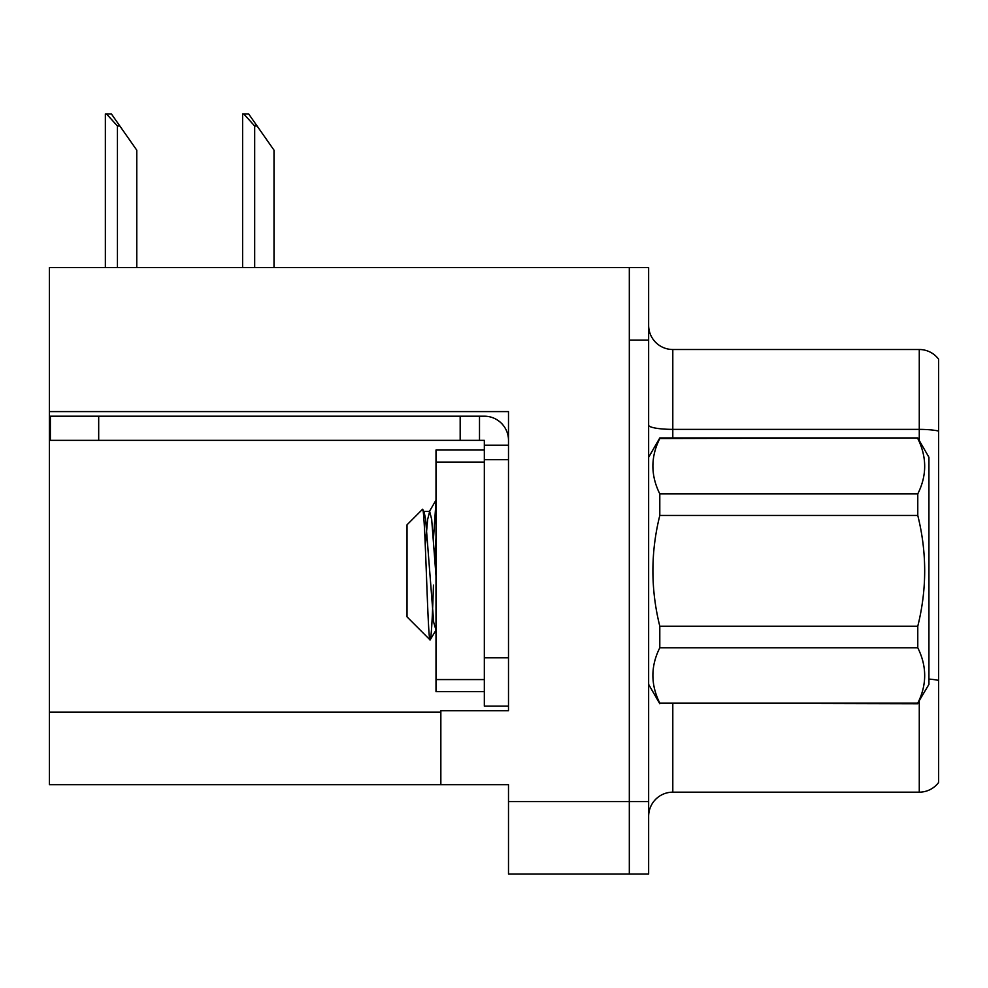 <?xml version="1.0" encoding="UTF-8"?>
<svg xmlns="http://www.w3.org/2000/svg" width="988" height="988" viewBox="0 0 988 988"><rect width="100%" height="100%" fill="white"/><g stroke="black" fill="none" stroke-linecap="round" stroke-linejoin="round"><path stroke-width="1.48" d="M508.499 459.692L508.499 657.823L484.33 657.823L484.33 706.148L508.499 706.148L508.499 657.823L508.499 710.743L440.846 710.743L440.846 784.682L49.4 784.682L49.4 411.601L508.499 411.601L508.499 459.692L484.33 459.692L484.33 440.364L460.173 440.364L460.173 416.195L484.33 416.195A24.169 24.169 0 0 1 508.499 440.376M440.846 784.682L508.499 784.682L508.499 874.084L629.319 874.084L629.319 801.601L629.319 874.084L648.647 874.084L648.647 801.601L629.319 801.601L629.319 267.587L49.4 267.587L49.4 411.601M648.647 816.335A24.169 24.169 0 0 1 672.803 792.166L919.272 792.166L919.272 701.147M629.319 267.587L648.647 267.587L648.647 340.082L629.319 340.082L629.319 801.601L508.499 801.601M938.6 359.175A24.169 24.169 0 0 0 919.272 349.505A24.169 24.169 0 0 1 938.6 359.175L938.6 782.508A24.169 24.169 0 0 1 919.272 792.166M648.647 340.082L648.647 801.601M938.6 431.052L938.6 432.732L938.6 431.052A24.169 4.199 180 0 0 919.272 429.372L919.272 349.505L672.803 349.505A24.169 24.169 0 0 1 648.647 325.336A24.169 24.169 0 0 0 672.803 349.505L672.803 437.943M243.727 113.916L248.63 113.916L257.09 125.995L254.682 125.995L243.727 113.916L242.603 113.916L242.603 267.587M274.009 267.587L274.009 150.164L257.09 125.995M106.482 113.916L111.385 113.916L119.844 125.995L117.436 125.995L106.482 113.916L105.358 113.916L105.358 267.587M136.764 267.587L136.764 150.164L119.844 125.995M98.689 440.364L98.689 416.195L50.363 416.195L50.363 440.364L460.173 440.364M98.689 416.195L460.173 416.195M484.33 706.148L508.499 706.148M479.501 440.364L479.501 416.195M508.499 445.193L484.33 445.193M484.33 657.823L484.33 450.022L436.004 450.022L436.004 691.649L484.33 691.649M648.647 457.271L659.799 437.943L917.778 437.943L928.93 457.271L928.93 684.4L917.778 703.147C926.979 684.795 926.979 666.344 917.778 647.782L659.799 647.782C650.598 666.134 650.598 684.598 659.799 703.147L917.778 703.74M917.778 437.943L659.799 438.524C650.598 456.876 650.598 475.339 659.799 493.889L659.799 515.477C650.61 552.366 650.61 589.268 659.799 626.207L659.799 647.782M659.799 493.889L917.778 493.889C926.979 475.537 926.979 457.086 917.778 438.524M917.778 493.889L917.778 515.477L659.799 515.477M659.799 626.207L917.778 626.207C926.979 589.268 926.979 552.366 917.778 515.477M917.778 626.207L917.778 647.782M648.647 684.4L659.799 703.74M436.004 501.694L433.473 538.349M436.004 537.781L434.868 557.504M436.004 630.085L433.695 622.292L425.643 519.392L424.087 511.833L422.444 509.376L407.019 524.813L407.019 616.87L430.101 639.952L436.177 629.85M422.444 509.376C425.149 503.942 427.705 642.719 430.101 639.952C431.225 638.557 432.349 620.266 433.473 585.094M659.799 703.147L917.778 703.147M424.087 511.833L423.235 511.698M436.004 575.856L431.682 519.392L429.669 511.426L427.656 519.392L425.297 545.561M49.4 712.187L440.846 712.187M672.803 703.74L672.803 792.166M919.272 440.537L919.272 429.372L672.803 429.372A24.169 4.199 0 0 1 648.647 425.173M938.6 680.411A24.169 4.199 180 0 0 928.93 679.089M254.682 267.587L254.682 125.995M117.436 267.587L117.436 125.995M436.004 679.571L484.33 679.571M436.004 462.1L484.33 462.1M423.63 511.426L429.669 511.426M429.2 511.833L436.004 500.101"/></g></svg>
